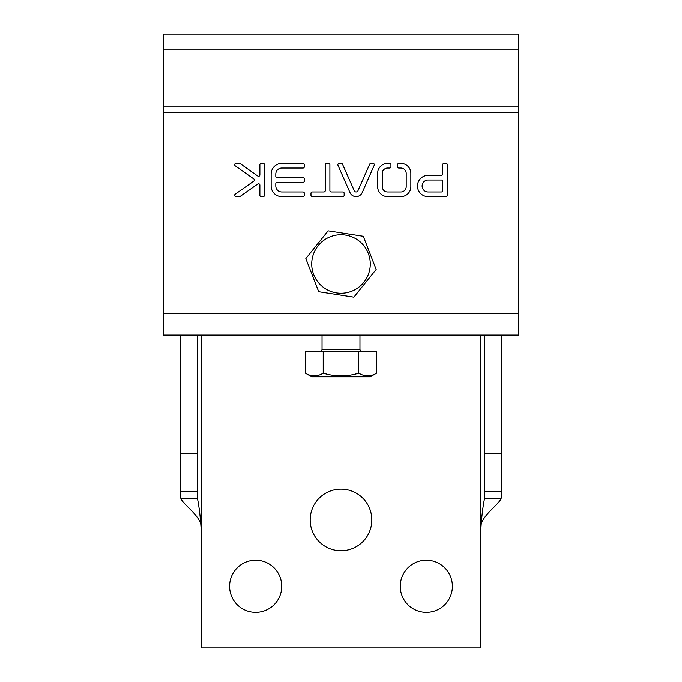 <?xml version="1.0" encoding="UTF-8"?>
<svg xmlns="http://www.w3.org/2000/svg" width="682" height="682" viewBox="0 0 682 682"><rect width="100%" height="100%" fill="white"/><g stroke="black" fill="none" stroke-linecap="round" stroke-linejoin="round"><path stroke-width="1.02" d="M518.738 313.746L518.738 335.075L163.262 335.075L163.262 313.746L518.738 313.746L518.738 34.1L163.262 34.1L163.262 313.746M197.388 335.075L197.388 498.201L180.798 498.201C182.989 505.089 203.33 517.152 201.173 529.403L201.173 647.9L480.827 647.9L480.827 529.403C481.68 516.317 482.95 505.916 484.612 498.201L484.612 335.075M484.612 498.201L501.202 498.201L501.202 335.075M180.798 335.075L180.798 498.201M180.798 491.492L197.388 491.492M197.388 498.201C199.05 505.916 200.32 516.317 201.173 529.403L201.173 335.075M501.202 491.492L484.612 491.492M480.827 335.075L480.827 529.403C478.67 517.152 499.011 505.089 501.202 498.201M447.332 195.257L447.332 164.729A1.33 1.33 0 0 0 446.002 163.407L444.016 163.407A1.33 1.33 0 0 0 442.686 164.729L442.686 174.021A1.33 1.33 0 0 1 441.365 175.351L428.091 175.351A10.614 10.614 0 0 0 417.469 185.964A10.614 10.614 0 0 0 428.091 196.578L446.002 196.578A1.33 1.33 0 0 0 447.332 195.257M235.23 194.165A1.33 1.33 0 0 0 235.998 196.578L239.45 196.578A1.33 1.33 0 0 0 240.217 196.339L257.787 183.97A1.33 1.33 0 0 1 259.885 185.052L259.885 195.257A1.33 1.33 0 0 0 261.206 196.578L263.201 196.578A1.33 1.33 0 0 0 264.531 195.257L264.531 164.729A1.33 1.33 0 0 0 263.201 163.407L261.206 163.407A1.33 1.33 0 0 0 259.885 164.729L259.885 174.933A1.33 1.33 0 0 1 257.787 176.016L240.217 163.646A1.33 1.33 0 0 0 239.45 163.407L235.998 163.407A1.33 1.33 0 0 0 235.23 165.82L253.832 178.906A1.33 1.33 0 0 1 253.832 181.08L235.23 194.165M398.893 163.407A1.33 1.33 0 0 0 397.563 164.729L397.563 166.723A1.33 1.33 0 0 0 398.893 168.045L401.084 168.045A5.311 5.311 0 0 1 406.199 173.083L406.199 186.902A5.311 5.311 0 0 1 401.084 191.94L387.41 191.94A5.311 5.311 0 0 1 382.295 186.902L382.295 173.083A5.311 5.311 0 0 1 387.41 168.045L389.601 168.045A1.33 1.33 0 0 0 390.931 166.723L390.931 164.729A1.33 1.33 0 0 0 389.601 163.407L387.248 163.407A9.957 9.957 0 0 0 377.658 172.853L377.658 187.132A9.957 9.957 0 0 0 387.248 196.578L401.246 196.578A9.957 9.957 0 0 0 410.837 187.132L410.837 172.853A9.957 9.957 0 0 0 401.246 163.407L398.893 163.407M304.343 166.723L304.343 164.729A1.33 1.33 0 0 0 303.013 163.407L281.777 163.407A10.614 10.614 0 0 0 271.163 174.021L271.163 185.964A10.614 10.614 0 0 0 281.777 196.578L303.013 196.578A1.33 1.33 0 0 0 304.343 195.257L304.343 193.262A1.33 1.33 0 0 0 303.013 191.94L281.777 191.94A5.976 5.976 0 0 1 275.809 185.964L275.809 183.646A1.33 1.33 0 0 1 277.131 182.316L303.013 182.316A1.33 1.33 0 0 0 304.343 180.986L304.343 178.999A1.33 1.33 0 0 0 303.013 177.67L277.131 177.67A1.33 1.33 0 0 1 275.809 176.34L275.809 174.021A5.976 5.976 0 0 1 281.777 168.045L303.013 168.045A1.33 1.33 0 0 0 304.343 166.723M312.305 196.578L342.824 196.578A1.33 1.33 0 0 0 344.154 195.257L344.154 193.262A1.33 1.33 0 0 0 342.824 191.94L331.213 191.94A1.33 1.33 0 0 1 329.892 190.61L329.892 164.729A1.33 1.33 0 0 0 328.562 163.407L326.567 163.407A1.33 1.33 0 0 0 325.246 164.729L325.246 190.61A1.33 1.33 0 0 1 323.916 191.94L312.305 191.94A1.33 1.33 0 0 0 310.975 193.262L310.975 195.257A1.33 1.33 0 0 0 312.305 196.578M354.248 190.679L342.5 164.191A1.33 1.33 0 0 0 341.29 163.407L339.176 163.407A1.33 1.33 0 0 0 337.965 165.266L349.943 192.409A6.632 6.632 0 0 0 362.193 192.571L374.23 165.266A1.33 1.33 0 0 0 373.011 163.407L370.906 163.407A1.33 1.33 0 0 0 369.687 164.191L357.931 190.73A1.995 1.995 0 0 1 354.248 190.679M323.217 351.665L323.217 373.148C335.075 376.762 346.933 376.762 358.783 373.148C364.717 376.762 370.641 376.762 376.575 373.148L376.575 351.665L305.425 351.665L305.425 373.148C311.359 376.762 317.283 376.762 323.217 373.148L323.046 373.242M310.191 519.923A30.809 30.809 0 0 0 356.405 546.606A30.809 30.809 0 0 0 356.405 493.248A30.809 30.809 0 0 0 310.191 519.923M400.249 586.281A26.069 26.069 0 0 0 439.353 608.856A26.069 26.069 0 0 0 439.353 563.707A26.069 26.069 0 0 0 400.249 586.281M229.612 586.281A26.069 26.069 0 0 0 268.717 608.856A26.069 26.069 0 0 0 268.717 563.707A26.069 26.069 0 0 0 229.612 586.281M358.783 351.665L358.365 373.267M357.112 373.608L354.836 374.188M354.29 374.316L353.344 374.52M352.918 374.614L351.801 374.836M334.717 375.526L333.737 375.407M333.021 375.305L331.623 375.091M326.32 373.983L324.317 373.455M321.128 374.239L320.344 374.589M314.223 375.893L313.746 375.884M305.425 373.148L311.734 376.788L370.266 376.788L376.575 373.148M441.365 191.94A1.33 1.33 0 0 0 442.686 190.61L442.686 181.318A1.33 1.33 0 0 0 441.365 179.988L428.091 179.988A5.976 5.976 0 0 0 422.115 185.964A5.976 5.976 0 0 0 428.091 191.94L441.365 191.94M163.262 34.1L518.738 34.1M318.716 291.708L305.843 258.538L328.136 230.814L363.284 236.253L376.157 269.416L353.864 297.147L318.716 291.708M359.337 241.164A29.266 29.266 0 0 1 351.588 291.265A29.266 29.266 0 0 1 312.075 259.501A29.266 29.266 0 0 1 359.337 241.164M322.04 335.075L322.04 349.772L359.96 349.772L359.96 335.075M501.202 453.573L484.612 453.573M180.798 453.573L197.388 453.573M518.738 112.453L163.262 112.453M163.262 106.929L518.738 106.929M518.738 49.905L163.262 49.905M322.04 349.772L320.148 351.665M359.96 349.772L361.852 351.665"/></g></svg>
